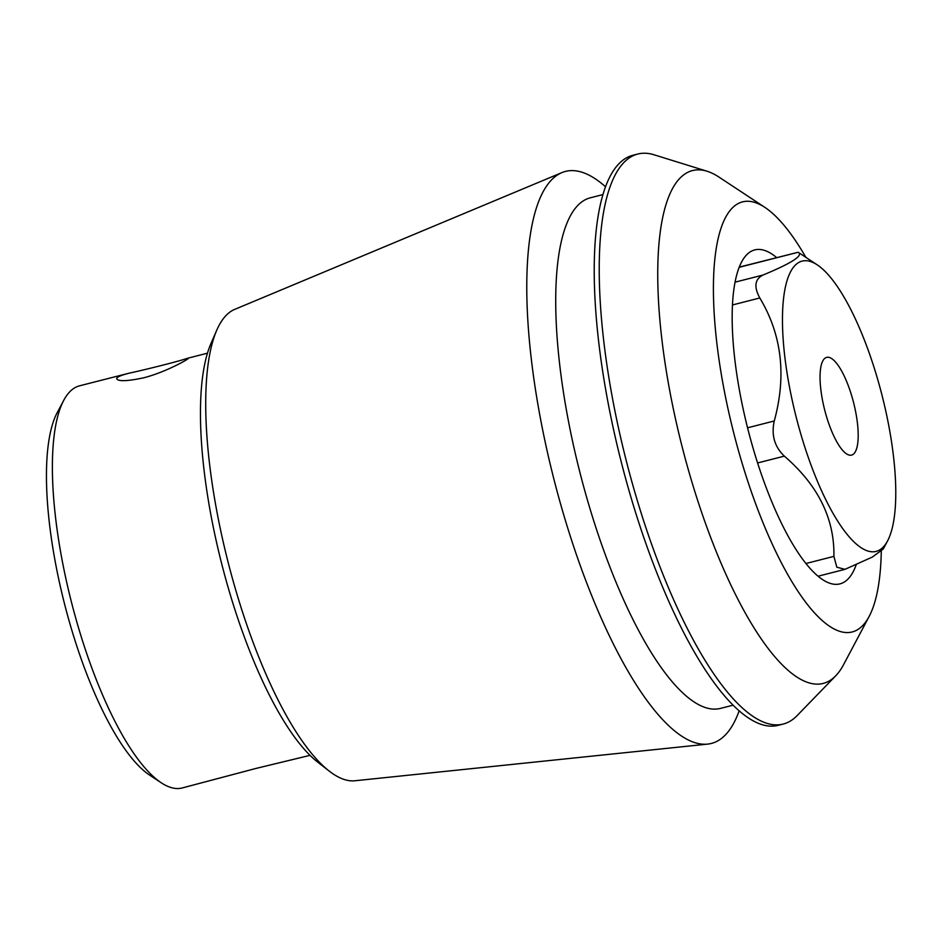 <?xml version="1.0" encoding="UTF-8"?>
<svg xmlns="http://www.w3.org/2000/svg" width="942" height="942" viewBox="0 0 942 942"><rect width="100%" height="100%" fill="white"/><g stroke="black" fill="none" stroke-linecap="round" stroke-linejoin="round"><path stroke-width="1.41" d="M825.981 414.763A50.432 14.919 -104.3 0 1 826.652 357.371A50.432 14.919 -104.3 0 1 853.57 402.552A50.432 14.919 -104.3 0 1 851.58 455.104A50.432 14.919 -104.3 0 1 825.981 414.763M129.36 373.114L79.599 385.808A207.523 61.371 75.7 0 0 63.715 400.374A207.523 61.371 75.7 0 0 76.82 621.956A207.523 61.371 75.7 0 0 161.259 782.79A207.523 61.371 75.7 0 0 182.183 787.971L255.694 768.507L310.036 755.354M143.667 377.813C127.476 381.216 118.504 381.569 116.726 378.861C116.467 377.2 120.682 375.293 129.36 373.138C148.165 369.064 181.111 360.656 186.857 358.466L188.353 358.313C189.472 358.702 165.804 372.172 143.667 377.813M805.963 563.504L833.906 556.381L836.826 567.214L844.998 569.333L872.327 557.075L883.207 549.068M833.906 556.381C834.612 518.653 818.092 485.248 784.345 456.14C774.524 446.767 771.168 435.051 774.265 420.98C786.641 375.693 781.825 334.693 759.805 297.978C753.718 286.745 754.801 279.091 763.055 275.029C791.963 263.03 803.656 255.447 798.157 252.268L739.234 267.104M881.276 551.341A221.923 65.622 -104.3 0 1 869.195 616.339A221.923 65.622 -104.3 0 1 733.771 433.108A221.923 65.622 -104.3 0 1 764.892 207.393A221.923 65.622 -104.3 0 1 805.881 257.366M856.207 564.753A172.339 50.962 -104.3 0 1 844.644 581.803A172.339 50.962 -104.3 0 1 839.958 583.875A172.339 50.962 -104.3 0 1 747.983 429.481A172.339 50.962 -104.3 0 1 754.766 249.901A172.339 50.962 -104.3 0 1 776.644 257.566M216.754 330.195L210.937 343.571A231.131 68.342 75.7 0 0 227.681 585.889A231.131 68.342 75.7 0 0 317.701 762.125L329.217 771.086A243.46 71.992 -104.3 0 1 234.393 585.441A243.46 71.992 -104.3 0 1 216.754 330.195A243.46 71.992 -104.3 0 1 234.676 309.4L561.868 172.621A295.176 87.288 -104.3 0 1 605.494 186.751M63.715 400.374L57.191 412.667A196.69 58.168 75.7 0 0 69.614 622.674A196.69 58.168 75.7 0 0 149.648 775.125L161.259 782.79M764.892 207.393L719.123 177.178A264.608 78.245 75.7 0 0 707.042 171.232A264.608 78.245 75.7 0 0 688.885 471.683A264.608 78.245 75.7 0 0 835.742 675.791A264.608 78.245 75.7 0 0 843.502 664.793L869.195 616.339M835.742 675.791L797.097 715.626A294.139 86.982 -104.3 0 1 783.202 724.057A294.139 86.982 -104.3 0 1 626.218 460.544A294.139 86.982 -104.3 0 1 637.805 154.029A294.139 86.982 -104.3 0 1 654.042 154.782L707.042 171.232M783.202 724.057L778.186 725.34A294.139 86.982 -104.3 0 1 621.214 461.815A294.139 86.982 -104.3 0 1 632.788 155.312L637.805 154.029M733.135 705.169L720.5 708.396A263.466 77.903 -104.3 0 1 579.895 472.354A263.466 77.903 -104.3 0 1 590.269 197.82L602.904 194.594M739.176 710.81A295.176 87.288 -104.3 0 1 707.642 744.109A295.176 87.288 -104.3 0 1 553.861 478.995A295.176 87.288 -104.3 0 1 561.868 172.621M707.642 744.109L354.91 780.765A243.46 71.992 -104.3 0 1 329.217 771.086M800.088 431.542A149.778 44.286 75.7 0 0 887.599 540.849A149.778 44.286 75.7 0 0 873.399 365.366A149.778 44.286 75.7 0 0 817.209 264.843A149.778 44.286 75.7 0 0 800.088 431.542M739.152 267.316L798.157 252.268L817.209 264.843M735.031 282.176L763.055 275.029M732.452 304.961L759.805 297.978M747.559 427.798L774.265 420.98M757.603 462.958L784.345 456.14M818.08 576.21L845.009 569.345M207.452 353.191L186.857 358.443M887.599 540.849L883.243 549.08"/></g></svg>
